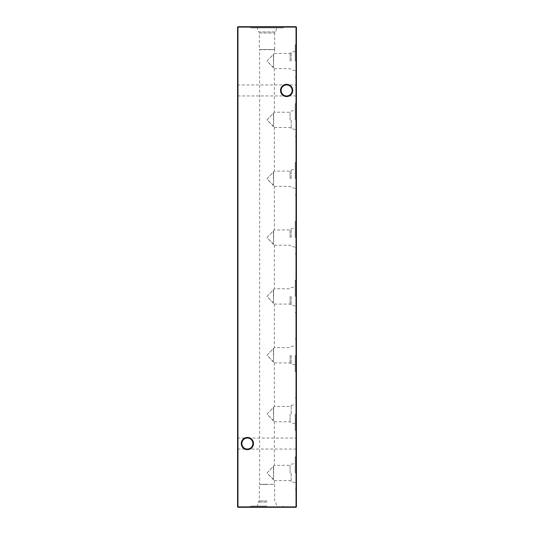 <?xml version="1.0" encoding="UTF-8"?>
<svg xmlns="http://www.w3.org/2000/svg" width="534" height="534" viewBox="0 0 534 534"><rect width="100%" height="100%" fill="white"/><g stroke="black" fill="none" stroke-linecap="round" stroke-linejoin="round"><path stroke-width="0.4" stroke-dasharray="2.67 2" d="M237.577 449.648L237.577 437.446L237.577 449.648L238.164 449.061L238.164 438.034L238.164 449.061L295.836 449.061L295.836 438.034L296.423 437.446L296.423 449.648L296.423 437.446M237.577 437.446L238.164 438.034L247.382 438.034C250.706 438.387 252.542 440.223 252.896 443.547C252.542 446.871 250.706 448.707 247.382 449.061C244.058 448.707 242.222 446.871 241.869 443.547A5.514 5.514 0 0 1 247.382 438.034A5.514 5.514 0 0 1 252.896 443.547C252.542 440.223 250.706 438.387 247.382 438.034C244.058 438.387 242.222 440.223 241.869 443.547C242.222 440.223 244.058 438.387 247.382 438.034L295.836 438.034L295.836 449.061L296.423 449.648M237.577 96.554L237.577 84.352L237.577 96.554L238.164 95.966L238.164 84.939L238.164 95.966L295.836 95.966L295.836 84.939L296.423 84.352L296.423 96.554L296.423 84.352M237.577 84.352L238.164 84.939L286.618 84.939C289.942 85.293 291.778 87.129 292.131 90.453C291.778 93.777 289.942 95.613 286.618 95.966C283.294 95.613 281.458 93.777 281.104 90.453A5.514 5.514 0 0 1 286.618 84.939A5.514 5.514 0 0 1 292.131 90.453C291.778 87.129 289.942 85.293 286.618 84.939C283.294 85.293 281.458 87.129 281.104 90.453C281.458 87.129 283.294 85.293 286.618 84.939L295.836 84.939L295.836 95.966L296.423 96.554M253.483 443.547A6.101 6.101 0 0 0 247.382 437.446A6.101 6.101 0 0 0 241.281 443.547A6.101 6.101 0 0 0 247.382 449.648A6.101 6.101 0 0 0 253.483 443.547M292.719 90.453A6.101 6.101 0 0 0 286.618 84.352A6.101 6.101 0 0 0 280.517 90.453A6.101 6.101 0 0 0 286.618 96.554A6.101 6.101 0 0 0 292.719 90.453M291.19 472.97L291.19 481.735L291.19 472.97M290.082 472.97L290.082 465.321L290.082 472.97M295.209 472.97L295.209 456.75L295.209 472.97M273.421 479.392L267 472.97L273.588 466.055L273.588 472.97L273.588 466.055L274.356 465.321L267 472.97L273.588 479.892L273.588 472.97L273.421 479.392M296.423 472.97L296.423 456.75L296.423 472.97M291.19 414.124L291.19 405.359L291.19 414.124M290.082 414.124L290.082 421.773L290.082 414.124M295.209 414.124L295.209 430.344L295.209 414.124M273.421 420.545L267 414.124L273.588 407.202L273.588 414.124L273.588 407.202L274.356 406.474L267 414.124L273.588 421.039L273.588 414.124L273.421 420.545M296.423 414.124L296.423 430.344L296.423 414.124M291.19 355.27L291.19 364.034L291.19 355.27M290.082 355.27L290.082 362.926L290.082 355.27M295.209 355.27L295.209 371.49L295.209 355.27M273.421 361.692L267 355.27L273.588 348.355L273.588 355.27L273.588 348.355L274.356 347.621L267 355.27L273.588 362.192L273.588 355.27L273.421 361.692M296.423 355.27L296.423 371.49L296.423 355.27M291.19 296.423L291.19 305.188L291.19 296.423M290.082 296.423L290.082 304.073L290.082 296.423M295.209 296.423L295.209 280.203L295.209 296.423M273.421 302.845L267 296.423L273.588 289.508L273.588 296.423L273.588 289.508L274.356 288.774L267 296.423L273.588 303.345L273.588 296.423L273.421 302.845M296.423 296.423L296.423 280.203L296.423 296.423M291.19 237.577L291.19 228.812L291.19 237.577M290.082 237.577L290.082 229.927L290.082 237.577M295.209 237.577L295.209 221.356L295.209 237.577M273.421 243.998L267 237.577L273.588 230.655L273.588 237.577L273.588 230.655L274.356 229.927L267 237.577L273.588 244.492L273.588 237.577L273.421 243.998M296.423 237.577L296.423 221.356L296.423 237.577M291.19 178.73L291.19 169.966L291.19 178.73M290.082 178.73L290.082 171.074L290.082 178.73M295.209 178.73L295.209 162.51L295.209 178.73M273.421 185.144L267 178.73L273.588 171.808L273.588 178.73L273.588 171.808L274.356 171.074L267 178.73L273.588 185.645L273.588 178.73L273.421 185.144M296.423 178.73L296.423 162.51L296.423 178.73M291.19 119.876L291.19 128.641L291.19 119.876M290.082 119.876L290.082 112.227L290.082 119.876M295.209 119.876L295.209 103.656L295.209 119.876M273.421 126.298L267 119.876L273.588 112.961L273.588 119.876L273.588 112.961L274.356 112.227L267 119.876L273.588 126.798L273.588 119.876L273.421 126.298M296.423 119.876L296.423 103.656L296.423 119.876M291.19 61.03L291.19 52.265L291.19 61.03M290.082 61.03L290.082 53.38L290.082 61.03M295.209 61.03L295.209 44.809L295.209 61.03M273.421 67.451L267 61.03L273.588 54.108L273.588 61.03L273.588 54.108L274.356 53.38L267 61.03L273.588 67.945L273.588 61.03L273.421 67.451M296.423 61.03L296.423 44.809L296.423 61.03M267 506.085L250.78 506.085L267 506.085M267 502.067L258.236 502.067L267 502.067M267 500.959L259.35 500.959L267 500.959M267 484.465L259.35 484.465L267 484.465M257.388 27.915L276.612 27.915L257.388 27.915L258.236 31.933L275.764 31.933L258.236 31.933L259.35 33.041L274.65 33.041L259.35 33.041L259.35 49.535L274.356 49.702L259.644 49.702L259.644 484.298L267 484.298L259.35 484.465L259.35 500.959L258.236 502.067L257.388 506.085M267 507.3L250.78 507.3L267 507.3M283.22 26.7L250.78 26.7L283.22 26.7L283.22 27.915L250.78 27.915L283.22 27.915M250.78 26.7L250.78 27.915M295.209 51.411L291.19 52.265L290.082 53.38L274.356 53.38L274.65 49.535L259.35 49.535L274.65 49.535L274.65 33.041L275.764 31.933L276.612 27.915M295.209 70.642L291.19 69.787L290.082 68.679L274.356 68.679L273.588 67.945L274.356 68.679L274.356 112.227L290.082 112.227L291.19 111.119L295.209 110.264M295.209 129.495L291.19 128.641L290.082 127.526L274.356 127.526L273.588 126.798L274.356 127.526L274.356 171.074L290.082 171.074L291.19 169.966L295.209 169.111M295.209 188.342L291.19 187.487L290.082 186.379L274.356 186.379L273.588 185.645L274.356 186.379L274.356 229.927L290.082 229.927L291.19 228.812L295.209 227.958M295.209 247.189L291.19 246.334L290.082 245.226L274.356 245.226L273.588 244.492L274.356 245.226L274.356 288.774L290.082 288.774L291.19 287.666L295.209 286.811M295.209 306.042L291.19 305.188L290.082 304.073L274.356 304.073L273.588 303.345L274.356 304.073L274.356 347.621L290.082 347.621L291.19 346.513L295.209 345.658M295.209 364.889L291.19 364.034L290.082 362.926L274.356 362.926L273.588 362.192L274.356 362.926L274.356 406.474L290.082 406.474L291.19 405.359L295.209 404.505M295.209 423.736L291.19 422.881L290.082 421.773L274.356 421.773L273.588 421.039L274.356 421.773L274.356 465.321L290.082 465.321L291.19 464.213L295.209 463.358M295.209 482.589L291.19 481.735L290.082 480.62L274.356 480.62L273.588 479.892L274.356 480.62L274.356 484.298L267 484.298L274.65 484.465L274.65 500.959L275.764 502.067L276.612 506.085M296.423 38.261L296.423 36.038L296.423 38.261L296.03 38.261L296.03 36.479L296.423 36.479M296.423 42.286L296.423 40.063L296.423 42.286L296.03 42.286L296.03 40.497L296.423 40.497M296.423 75.02L296.423 72.924L296.423 75.02L296.03 75.02L296.423 75.02M296.423 72.297L296.03 72.297L296.423 72.297M296.03 46.098L296.03 45.103L296.423 45.103L296.423 46.098L296.423 44.168L296.423 45.103L296.03 45.103L296.03 46.098L296.423 46.098M296.03 49.028L296.03 50.79L296.03 48.694L296.423 50.083L296.423 47.86L296.423 50.496L296.423 48.694L296.03 48.988L296.423 49.028M296.423 52.052L296.423 54.101L296.423 52.052L296.03 52.052L296.423 52.512M296.423 59.341L296.423 55.99L296.423 59.341L296.03 59.341L296.423 59.634M296.423 41.872L296.423 39.73L296.423 42.199L296.03 41.872L296.423 40.023L296.423 41.906L296.423 40.964L296.03 40.964L296.03 40.057L296.423 40.057L296.03 39.73L296.423 39.73M296.423 46.224L296.423 45.677L296.03 46.224M296.423 50.79L296.03 50.79L296.423 50.79M296.423 54.862L296.03 54.862L296.423 54.862M296.03 55.443L296.03 56.057L296.423 55.443L296.423 56.37L296.423 55.402L296.423 56.784L296.423 55.696L296.423 56.664L296.03 56.057L296.423 55.443M296.423 61.77L296.423 60.095L296.423 61.77L296.03 61.77L296.03 62.778L296.423 62.778L296.03 62.778L296.03 61.083L296.423 61.083M296.423 66.93L296.03 66.93L296.423 66.93M296.423 70.642L296.423 71.456L296.423 70.642L296.03 70.642L296.423 70.281L296.03 70.281L296.423 70.581L296.03 70.828L296.423 70.828L296.03 70.328L296.423 70.328L296.03 70.328L296.423 70.828L296.03 71.456L296.423 71.456L296.03 71.456L296.423 71.122L296.03 70.642M296.423 506.906L296.423 27.094L296.03 27.094L296.03 506.906L237.97 506.906L237.97 27.094L296.03 27.094L296.03 26.7L237.97 26.7L237.577 27.094L237.577 506.906L237.97 507.3L296.03 507.3L296.423 506.906L296.03 507.3M296.423 62.571L296.423 60.309L296.423 62.571L296.03 62.571L296.423 62.571M296.423 69.62L296.423 67.478L296.423 69.947L296.03 69.62L296.423 67.771L296.423 69.654L296.423 68.712L296.03 68.712L296.03 67.805L296.423 67.805M296.03 64.808L296.03 66.049L296.03 63.826L296.423 63.533L296.423 66.049L296.423 63.826L296.423 64.794L296.423 63.826L296.03 63.826L296.423 63.533L296.03 63.533L296.423 63.826L296.03 63.826L296.03 64.808L296.423 64.808M296.423 58.433L296.423 57.165L296.423 59.301L296.423 58.433L296.03 58.433L296.03 57.552L296.423 57.552M296.423 54.982L296.423 54.441L296.03 54.982L296.423 54.441M296.03 51.551L296.03 53.894L296.03 51.758L296.423 51.464L296.423 53.934L296.423 51.758L296.423 53.64L296.423 51.758L296.03 51.758L296.423 51.551M296.03 46.892L296.03 47.506L296.423 46.892L296.423 47.82L296.423 46.852L296.423 48.234L296.423 47.146L296.423 48.113L296.03 47.506L296.423 46.892M296.03 44.843L296.423 42.7L296.423 45.136L296.423 42.533L296.423 43.795L296.03 43.795L296.03 42.7L296.423 42.7L296.03 42.7L296.423 42.947L296.03 42.947L296.03 43.821L296.423 43.821L296.03 43.815L296.03 44.843L296.423 44.843M296.423 39.142L296.423 35.578L296.423 39.142L296.03 39.142L296.423 39.142M296.423 55.616L296.423 54.355L296.423 55.616L296.03 55.616L296.423 55.616M296.423 51.591L296.423 50.33L296.423 51.591L296.03 51.591L296.423 51.591M296.03 48.234L296.423 46.311L296.423 47.566L296.03 47.553L296.03 48.234L296.423 48.234M296.423 72.424L296.423 71.876L296.03 72.424L296.423 71.876M296.03 78.204L296.03 75.982L296.423 75.688L296.423 78.204L296.423 75.982L296.423 76.949L296.423 75.982L296.03 75.982L296.423 75.688L296.03 75.688L296.423 75.982L296.03 75.982L296.03 76.963L296.423 76.963L296.423 77.911L296.423 76.949L296.03 76.949L296.03 78.204L296.423 78.204M296.423 39.77L296.423 38.515L296.423 39.77L296.03 39.77L296.423 39.77M296.423 82.062L296.423 78.712L296.423 82.062L296.03 82.062L296.423 82.356M286.618 95.966C289.942 95.613 291.778 93.777 292.131 90.453A5.514 5.514 0 0 1 286.618 95.966A5.514 5.514 0 0 1 281.104 90.453C281.458 93.777 283.294 95.613 286.618 95.966M247.382 449.061C250.706 448.707 252.542 446.871 252.896 443.547A5.514 5.514 0 0 1 247.382 449.061A5.514 5.514 0 0 1 241.869 443.547C242.222 446.871 244.058 448.707 247.382 449.061M273.421 54.608L273.421 61.03L273.421 54.608M273.421 113.455L273.421 119.876L273.421 113.455M273.421 172.308L273.421 178.73L273.421 172.308M273.421 231.155L273.421 237.577L273.421 231.155M273.421 290.002L273.421 296.423L273.421 290.002M273.421 348.856L273.421 355.27L273.421 348.856M273.421 407.702L273.421 414.124L273.421 407.702M273.421 466.549L273.421 472.97L273.421 466.549M296.423 27.094L296.03 26.7M237.577 506.906L237.97 507.3M237.97 26.7L237.577 27.094M296.03 62.571L296.423 62.278L296.03 62.278L296.03 60.602L296.423 60.602L296.03 60.309L296.423 60.309L296.03 60.309L296.423 60.602L296.03 60.602L296.03 62.278L296.423 62.278L296.03 62.571M296.03 67.805L296.423 67.478M296.03 67.478L296.03 69.947L296.423 69.947M296.03 68.712L296.03 67.771L296.03 69.654L296.03 68.712L296.423 68.712L296.03 68.712M296.03 67.771L296.423 67.771M296.03 69.654L296.423 69.654M296.03 66.93L296.423 66.637L296.03 66.93M296.03 66.049L296.423 66.049M296.03 64.794L296.423 64.794L296.423 65.755L296.423 64.794L296.03 64.794L296.03 63.826L296.03 65.755L296.03 64.794L296.423 64.794M296.03 63.826L296.423 63.826M296.03 65.755L296.423 65.755M296.03 61.083L296.03 60.095L296.423 60.095M296.03 60.095L296.03 61.77M296.03 62.258L296.03 60.389L296.03 62.258L296.423 62.485L296.423 60.389L296.423 62.258M296.03 62.485L296.423 62.485L296.03 62.485M296.03 61.25L296.423 61.25M296.03 60.389L296.423 60.389M296.03 61.176L296.423 61.176M296.03 57.552L296.423 57.292M296.03 57.292L296.03 58.393L296.423 58.393M296.03 58.393L296.03 59.594L296.423 59.594M296.03 59.594L296.423 59.321L296.03 59.301L296.03 58.386L296.423 58.386L296.423 57.458L296.423 58.373L296.03 58.373L296.03 57.425L296.423 57.425M296.03 57.425L296.423 57.165M296.03 57.165L296.03 58.433M296.03 59.274L296.03 57.458L296.03 59.274L296.423 59.274M296.03 57.458L296.423 57.458M296.03 58.987L296.423 58.987M296.03 55.643L296.423 55.643M296.03 56.37L296.03 55.402L296.03 56.664L296.03 56.057L296.423 56.37M296.03 59.634L296.03 55.99L296.423 56.284L296.03 56.597L296.423 56.591L296.03 56.117L296.423 56.103L296.03 56.117L296.03 56.784L296.423 56.784M296.03 55.943L296.423 55.943M296.03 55.516L296.423 55.516M296.03 55.402L296.423 55.402M296.03 56.784L296.03 57.779L296.423 57.779M296.03 55.696L296.423 55.696M296.03 55.776L296.423 55.776M296.03 56.137L296.423 56.137M296.03 56.551L296.423 56.551M296.03 56.664L296.423 56.664M296.03 54.441L296.03 54.982M296.03 54.862L296.423 54.568L296.03 54.862M296.03 52.672L296.423 52.672L296.03 52.679L296.03 53.64L296.03 52.699L296.423 52.706L296.03 52.712L296.03 53.934L296.423 53.934L296.03 53.934L296.03 52.706L296.423 52.706L296.03 52.699L296.03 51.758L296.03 52.679M296.03 53.894L296.423 53.894M296.03 53.6L296.423 53.6M296.03 51.758L296.423 51.758L296.03 51.758M296.03 52.512L296.03 53.64L296.423 53.64L296.423 52.345L296.423 53.64L296.03 53.64L296.423 52.178L296.423 53.814L296.423 52.993L296.03 52.993L296.03 54.101L296.423 54.101M296.03 50.496L296.423 50.496M296.03 49.589L296.423 49.589M296.03 48.694L296.423 48.694M296.03 49.642L296.423 49.642M296.03 50.456L296.423 50.456M296.03 47.092L296.423 47.092M296.03 47.82L296.423 47.82M296.03 47.733L296.423 47.733M296.03 47.392L296.423 47.392M296.03 46.965L296.423 46.965M296.03 46.852L296.423 46.852M296.03 48.04L296.423 48.04M296.03 47.146L296.423 47.146M296.03 47.226L296.423 47.226M296.03 47.586L296.423 47.586M296.03 48L296.423 48M296.03 48.113L296.423 48.113M296.03 43.815L296.03 42.7L296.03 43.821L296.423 43.821M296.03 45.597L296.03 44.168L296.03 45.891L296.03 44.215L296.03 45.116L296.423 45.136L296.03 45.597L296.423 45.597M296.03 39.73L296.03 42.199L296.423 42.199M296.03 40.964L296.03 41.906L296.03 40.964L296.423 40.964L296.03 40.964M296.03 40.023L296.423 40.023M296.03 41.906L296.423 41.906M296.03 38.021L296.03 35.578L296.03 39.142L296.423 38.849L296.03 38.849L296.423 38.515L296.03 38.021L296.423 38.021M296.03 37.26L296.423 37.26M296.03 36.385L296.423 36.385M296.03 35.578L296.423 35.578M296.03 35.871L296.423 35.871L296.03 35.871M296.03 36.439L296.423 36.439M296.03 37.213L296.423 37.213M296.03 37.507L296.423 37.507L296.03 37.507M296.03 38.074L296.423 38.074M296.03 38.849L296.423 38.849M296.03 59.207L296.423 59.207M296.03 59.161L296.423 59.161M296.03 57.812L296.423 57.812M296.03 56.464L296.423 56.464M296.03 56.424L296.423 56.424M296.03 55.99L296.423 55.99M296.03 57.779L296.423 57.846M296.03 57.846L296.03 59.027L296.423 59.027M296.03 55.616L296.03 54.355L296.423 54.355L296.03 54.355L296.03 55.616M296.03 51.885L296.423 51.885M296.03 52.132L296.423 52.132M296.03 54.101L296.03 53.46L296.423 53.46M296.03 53.46L296.423 52.979L296.03 52.973L296.03 52.052M296.03 52.993L296.03 53.814L296.03 52.345L296.03 52.993L296.423 52.986L296.03 52.993M296.03 52.345L296.423 52.345M296.03 52.178L296.423 52.178M296.03 53.814L296.423 53.814M296.03 51.591L296.03 50.33L296.423 50.33L296.03 50.33L296.03 51.591M296.03 50.083L296.03 48.988L296.03 50.083L296.423 50.083M296.03 47.86L296.03 48.988L296.03 47.86L296.423 47.86M296.03 48.153L296.03 48.974L296.03 48.153L296.423 48.153L296.423 49.789L296.423 48.153M296.03 49.789L296.03 48.974L296.03 49.789L296.423 49.789M296.03 48.974L296.423 48.974L296.03 48.974M296.03 48.274L296.423 48.274M296.03 47.566L296.423 47.566L296.03 47.566L296.03 46.311L296.423 46.311L296.03 46.311L296.03 47.566M296.03 45.824L296.423 45.824M296.03 44.462L296.423 44.462M296.03 44.582L296.423 44.582M296.03 45.891L296.423 45.891M296.03 45.083L296.423 45.083M296.03 44.215L296.423 44.215M296.03 44.476L296.423 44.476M296.03 45.377L296.423 45.377M296.03 44.943L296.423 44.943M296.03 44.168L296.423 44.168M296.03 43.795L296.03 42.533L296.03 43.795L296.423 43.795M296.03 42.533L296.423 42.533L296.03 42.533M296.03 72.297L296.423 72.003L296.03 72.297M296.03 71.876L296.03 72.424M296.03 73.819L296.03 75.02L296.423 74.727L296.03 74.727L296.03 73.819L296.423 73.819M296.03 72.924L296.423 72.924M296.03 73.218L296.423 73.218L296.03 73.218M296.03 73.251L296.423 73.251M296.03 73.866L296.423 73.866M296.03 74.68L296.423 74.68M296.03 74.727L296.423 74.727M296.03 76.949L296.03 75.982L296.03 77.911L296.03 76.949L296.423 76.949L296.03 76.949M296.03 75.982L296.423 75.982M296.03 77.911L296.423 77.911M296.03 40.497L296.423 40.063M296.03 40.063L296.423 40.437L296.03 40.437L296.423 40.731L296.423 41.705L296.423 40.731L296.03 40.731L296.03 42.286M296.03 41.705L296.03 40.731L296.03 41.705L296.423 41.705M296.03 40.731L296.423 40.731L296.03 40.731M296.03 38.515L296.03 39.77L296.03 38.515L296.423 38.515M296.03 36.479L296.423 36.419L296.03 36.038L296.423 36.038L296.03 36.038L296.423 36.419L296.03 36.419L296.423 36.712L296.423 37.687L296.423 36.712L296.03 36.712L296.03 38.261M296.03 37.687L296.03 36.712L296.03 37.687L296.423 37.687M296.03 36.712L296.423 36.712L296.03 36.712M296.03 82.356L296.423 81.922M296.03 81.922L296.423 81.882M296.03 81.882L296.03 80.534L296.423 80.534M296.03 80.534L296.03 79.186L296.423 79.186M296.03 79.186L296.423 79.145M296.03 79.145L296.423 78.712M296.03 78.712L296.423 79.005M296.03 79.005L296.423 79.319M296.03 79.319L296.03 80.494L296.423 80.494M296.03 80.494L296.423 80.561M296.03 80.561L296.03 81.749L296.423 81.749M296.03 62.118L296.423 62.118L296.03 62.111M296.03 45.17L296.423 45.17M296.423 456.75L295.209 456.75M296.423 397.903L295.209 397.903M296.423 339.057L295.209 339.057M296.423 280.203L295.209 280.203M296.423 221.356L295.209 221.356M296.423 162.51L295.209 162.51M296.423 103.656L295.209 103.656M296.423 44.809L295.209 44.809M250.78 507.3L250.78 506.085M283.22 507.3L283.22 506.085M296.423 77.25L295.209 77.25M296.423 136.097L295.209 136.097M296.423 194.943L295.209 194.943M296.423 253.797L295.209 253.797M296.423 312.644L295.209 312.644M296.423 371.49L295.209 371.49M296.423 430.344L295.209 430.344M296.423 489.191L295.209 489.191"/><path stroke-width="0.8" d="M280.517 90.453A6.101 6.101 0 0 1 286.618 84.352A6.101 6.101 0 0 1 292.719 90.453A6.101 6.101 0 0 1 286.618 96.554A6.101 6.101 0 0 1 280.517 90.453M292.131 90.453A5.514 5.514 0 0 0 286.618 84.939A5.514 5.514 0 0 0 281.104 90.453A5.514 5.514 0 0 0 286.618 95.966A5.514 5.514 0 0 0 292.131 90.453M241.281 443.547A6.101 6.101 0 0 1 247.382 437.446A6.101 6.101 0 0 1 253.483 443.547A6.101 6.101 0 0 1 247.382 449.648A6.101 6.101 0 0 1 241.281 443.547M252.896 443.547A5.514 5.514 0 0 0 247.382 438.034A5.514 5.514 0 0 0 241.869 443.547A5.514 5.514 0 0 0 247.382 449.061A5.514 5.514 0 0 0 252.896 443.547M296.423 27.094L296.423 506.906L296.03 506.906L296.03 27.094L237.97 27.094L237.97 506.906L296.03 506.906L296.03 507.3L237.97 507.3L237.577 506.906L237.577 27.094L237.97 26.7L296.03 26.7L296.423 27.094L296.03 26.7M296.03 507.3L296.423 506.906M237.577 506.906L237.97 507.3M237.577 27.094L237.97 26.7"/></g></svg>
